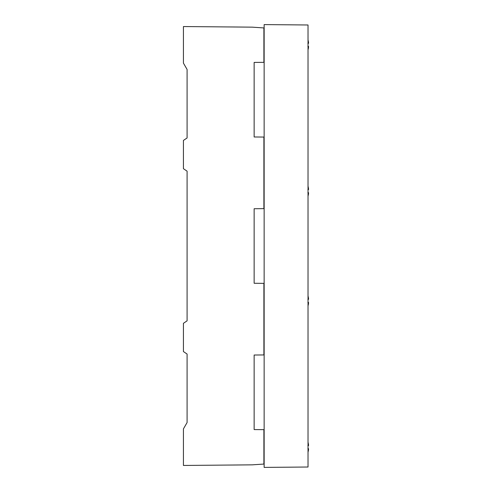 <?xml version="1.0" encoding="UTF-8"?>
<svg xmlns="http://www.w3.org/2000/svg" width="492" height="492" viewBox="0 0 492 492"><rect width="100%" height="100%" fill="white"/><g stroke="black" fill="none" stroke-linecap="round" stroke-linejoin="round"><path stroke-width="0.74" d="M264.142 27.952L252.168 27.152L183.43 26.55L183.43 63.124L187.089 69.458L187.089 137.963L183.43 140.429L183.43 168.695L187.089 171.167L187.089 320.833L183.43 323.305L183.43 351.571L187.089 354.037L187.089 422.542L183.43 428.876L183.43 465.45L252.168 464.848L264.142 464.048M263.897 27.933L263.897 62.343L254.143 62.422L254.143 136.979L263.897 137.059L263.897 208.645L254.143 208.725L254.143 283.275L263.897 283.355L263.897 354.941L254.143 355.021L254.143 429.577L264.142 429.657M263.897 429.657L263.897 464.067M308.029 467.019L308.029 24.981L264.142 24.6L264.142 467.4L308.029 467.019M308.49 449.996L308.256 451.287M308.441 449.393L308.004 450.967L308.57 448.71L308.158 448.71M308.441 444.934L308.029 442.099L308.57 444.903L308.004 443.353L308.57 445.611L308.115 445.611M308.57 449.417L308.029 452.222M307.881 448.71L308.57 448.71M308.57 445.611L307.881 445.611M308.49 303.699L308.256 304.991M308.441 303.09L308.004 304.665L308.57 302.408L308.158 302.408M308.441 298.632L308.029 295.803L308.57 298.607L308.004 297.057L308.57 299.314L308.115 299.314M308.57 303.121L308.029 305.926M307.881 302.408L308.57 302.408M308.57 299.314L307.881 299.314M308.49 193.971L308.256 195.262M308.441 193.368L308.004 194.943L308.57 192.686L308.158 192.686M308.441 188.91L308.029 186.074L308.57 188.879L308.004 187.335L308.57 189.592L308.115 189.592M308.57 193.393L308.029 196.197M307.881 192.686L308.57 192.686M308.57 189.592L307.881 189.592M308.49 47.675L308.256 48.966M308.441 47.066L308.004 48.646L308.57 46.389L308.158 46.389M308.441 42.607L308.029 39.778L308.57 42.583L308.004 41.033L308.57 43.29L308.115 43.29M308.57 47.097L308.029 49.901M307.881 46.389L308.57 46.389M308.57 43.29L307.881 43.29"/></g></svg>
